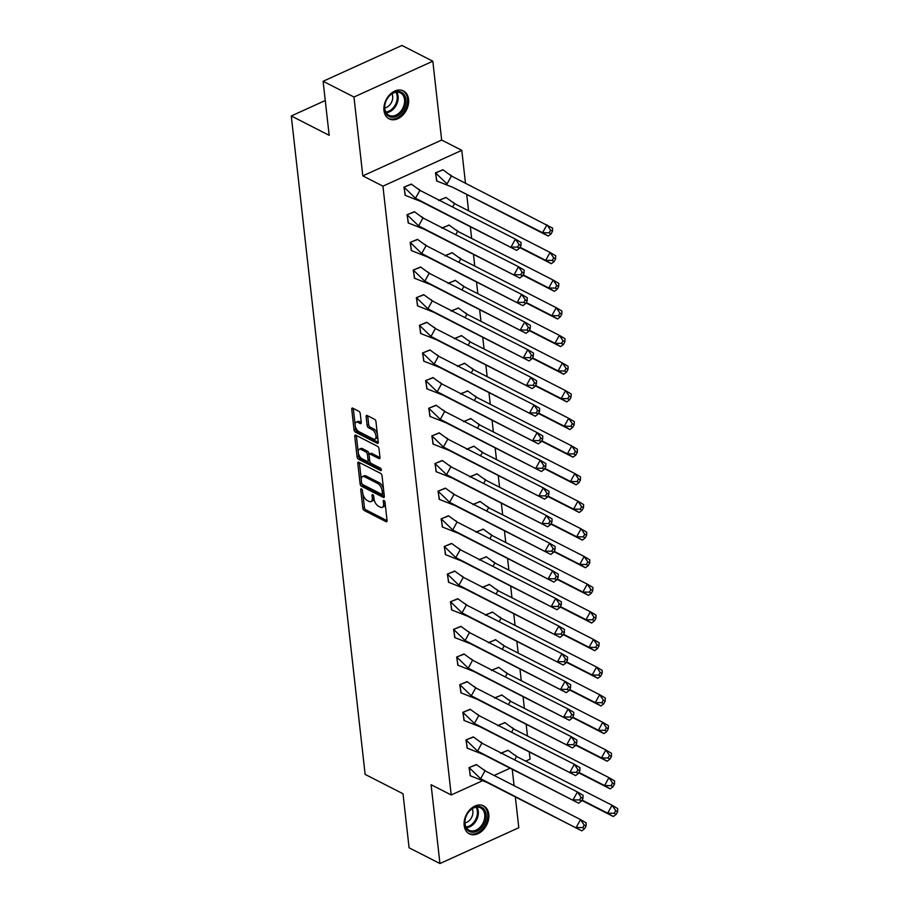 <?xml version="1.0" encoding="UTF-8"?>
<svg xmlns="http://www.w3.org/2000/svg" width="909" height="909" viewBox="0 0 909 909"><rect width="100%" height="100%" fill="white"/><g stroke="black" fill="none" stroke-linecap="round" stroke-linejoin="round"><path stroke-width="1.36" d="M361.464 488.894A1.386 0.704 -114.4 0 0 361.032 488.849A1.386 0.704 -114.4 0 0 360.748 489.678L362.827 508.165A1.977 1 -114.4 0 0 364.236 510.517L386.041 521.652A1.977 1 -114.4 0 0 386.655 521.709A1.977 1 -114.4 0 0 387.052 520.527L384.984 502.052A1.386 0.704 -114.4 0 0 383.996 500.404A1.386 0.704 -114.4 0 0 383.564 500.359A1.386 0.704 -114.4 0 0 383.28 501.189L383.553 503.575A6.318 3.216 -114.4 0 1 382.291 507.358A6.318 3.216 -114.4 0 1 380.303 507.165L378.485 506.233A6.318 3.216 -114.4 0 1 373.985 498.689L373.713 496.303A1.386 0.704 -114.4 0 0 372.735 494.644A1.386 0.704 -114.4 0 0 372.292 494.61A1.386 0.704 -114.4 0 0 372.02 495.428L372.292 497.825A6.318 3.216 -114.4 0 1 371.02 501.598A6.318 3.216 -114.4 0 1 369.031 501.416L367.213 500.484A6.318 3.216 -114.4 0 1 362.714 492.939L362.452 490.542A1.386 0.704 -114.4 0 0 361.464 488.894M408.584 99.308A15.703 11.385 -63 0 1 402.664 115.284A15.703 11.385 -63 0 1 389.143 118.874A15.703 11.385 -63 0 1 383.973 110.489A15.703 11.385 -63 0 1 389.893 94.513A15.703 11.385 -63 0 1 403.414 90.923A15.703 11.385 -63 0 1 408.584 99.308M488.781 814.271A15.703 11.385 -63 0 1 482.861 830.247A15.703 11.385 -63 0 1 469.339 833.837A15.703 11.385 -63 0 1 464.169 825.44A15.703 11.385 -63 0 1 470.089 809.476A15.703 11.385 -63 0 1 483.611 805.874A15.703 11.385 -63 0 1 488.781 814.271M432.82 61.21L353.965 97.024L362.805 175.88L441.66 140.054L432.82 61.21L401.96 45.45L323.104 81.276L329.172 135.316L291.278 115.966L365.134 774.4L403.017 793.75L409.084 847.79L439.945 863.55L518.8 827.724L515.335 796.92M323.104 81.276L353.965 97.024M360.271 413.64A1.977 1 -114.4 0 0 358.873 411.288L352.749 408.164A1.977 1 -114.4 0 0 352.124 408.107A1.977 1 -114.4 0 0 351.738 409.289L354.033 429.809A1.977 1 -114.4 0 0 355.442 432.161L377.246 443.297A1.977 1 -114.4 0 0 377.871 443.353A1.977 1 -114.4 0 0 378.269 442.183L375.962 421.651A1.977 1 -114.4 0 0 374.553 419.299L367.168 415.527A1.977 1 -114.4 0 0 366.543 415.47A1.977 1 -114.4 0 0 366.145 416.64L367.134 425.423A1.977 1 -114.4 0 0 368.543 427.787L372.201 429.662A5.284 2.693 -114.4 0 1 375.69 434.593A5.284 2.693 -114.4 0 1 374.917 439.127A5.284 2.693 -114.4 0 1 373.247 438.967L358.896 431.627A5.284 2.693 -114.4 0 1 355.408 426.696A5.284 2.693 -114.4 0 1 356.192 422.174A5.284 2.693 -114.4 0 1 357.851 422.333L360.248 423.549A1.977 1 -114.4 0 0 360.862 423.605A1.977 1 -114.4 0 0 361.259 422.424L360.271 413.64M482.259 780.865L451.216 794.977L431.093 784.706L439.945 863.55M451.216 794.977L382.928 186.152L461.783 150.326L465.465 183.163M362.805 175.88L382.928 186.152M358.816 462.249A1.977 1 -114.4 0 0 358.191 462.192A1.977 1 -114.4 0 0 357.805 463.374L360.1 483.895A1.977 1 -114.4 0 0 361.509 486.258L383.314 497.393A1.977 1 -114.4 0 0 383.939 497.45A1.977 1 -114.4 0 0 384.337 496.269L382.03 475.748A1.977 1 -114.4 0 0 380.621 473.384L358.816 462.249M357.067 456.852L354.771 436.331A1.977 1 -114.4 0 1 355.158 435.15A1.977 1 -114.4 0 1 355.783 435.206L377.587 446.342A1.977 1 -114.4 0 1 378.996 448.705L379.985 457.488A1.977 1 -114.4 0 1 379.587 458.659A1.977 1 -114.4 0 1 378.962 458.602L370.122 454.091A1.977 1 -114.4 0 0 369.497 454.034A1.977 1 -114.4 0 0 369.111 455.204L369.758 461.033A1.977 1 -114.4 0 0 371.167 463.397L380.371 468.101A1.386 0.704 -114.4 0 1 381.28 469.385A1.386 0.704 -114.4 0 1 381.087 470.567A1.386 0.704 -114.4 0 1 380.644 470.532L358.476 459.215A1.977 1 -114.4 0 1 357.067 456.852L358.646 456.136L358.248 452.546M325.263 100.524L291.278 115.966M529.254 751.913L530.072 759.151L525.686 761.14M510.131 768.207L494.144 775.468M466.726 194.446L468.567 210.808M470.351 226.727L471.657 238.453M473.453 254.372L474.759 266.087M476.543 282.006L477.861 293.732M479.645 309.651L480.963 321.377M482.747 337.296L484.065 349.011M485.849 364.929L487.167 376.656M488.951 392.574L490.269 404.3M492.053 420.219L493.371 431.934M495.155 447.853L496.462 459.579M498.257 475.498L499.564 487.224M501.348 503.143L502.666 514.869M504.45 530.788L505.768 542.503M507.552 558.421L508.87 570.148M510.653 586.066L511.972 597.792M513.755 613.711L515.073 625.426M516.857 641.345L518.175 653.071M519.959 668.99L521.266 680.716M523.061 696.635L524.368 708.35M526.152 724.268L527.47 735.995M476.657 764.674L469.033 767.605L470.476 775.888M508.199 750.345L501.177 753.004M473.555 737.029L465.931 739.96L467.374 748.243M505.097 722.7L498.075 725.359M470.453 709.384L462.829 712.326L464.272 720.61M501.995 695.055L494.973 697.714M467.351 681.75L459.727 684.682L461.17 692.965M498.893 667.411L491.871 670.081M464.249 654.105L456.625 657.037L458.068 665.32M495.791 639.777L488.769 642.436M461.147 626.46L453.523 629.403L454.977 637.675M492.689 612.132L485.667 614.791M458.056 598.815L450.421 601.758L451.875 610.041M489.599 584.487L482.565 587.157M454.954 571.182L447.319 574.113L448.773 582.396M486.497 556.853L479.475 559.512M451.853 543.537L444.228 546.479L445.671 554.751M483.395 529.208L476.373 531.867M448.751 515.892L441.126 518.834L442.569 527.118M480.293 501.563L473.271 504.234M445.649 488.258L438.024 491.19L439.467 499.473M477.191 473.93L470.169 476.589M442.547 460.613L434.922 463.545L436.365 471.828M474.089 446.285L467.067 448.944M439.445 432.968L431.82 435.911L433.263 444.194M470.987 418.64L463.965 421.31M436.343 405.334L428.718 408.266L430.173 416.549M467.885 390.995L460.863 393.665M433.252 377.689L425.617 380.621L427.071 388.904M464.794 363.361L457.761 366.02M430.15 350.045L422.515 352.987L423.969 361.259M461.692 335.716L454.67 338.375M427.048 322.411L419.424 325.342L420.867 333.626M458.591 308.071L451.568 310.742M423.946 294.766L416.322 297.697L417.765 305.981M455.489 280.438L448.467 283.097M420.844 267.121L413.22 270.064L414.663 278.336M452.387 252.793L445.365 255.452M417.742 239.476L410.118 242.419L411.561 250.702M449.285 225.148L442.263 227.818M414.64 211.842L407.016 214.774L408.459 223.057M446.183 197.514L439.161 200.173M411.538 184.197L403.914 187.129L405.369 195.412M443.081 169.869L435.456 172.801L436.911 181.084M514.074 785.649L512.244 769.287M441.66 140.054L461.783 150.326M371.02 501.598L372.599 500.882A6.318 3.216 -114.4 0 0 373.917 498.064M382.291 507.358L383.871 506.631A6.318 3.216 -114.4 0 0 385.177 503.825M362.884 493.962L364.407 507.438A1.977 1 -114.4 0 0 365.804 509.801L387.064 520.652M361.702 483.361A1.977 1 -114.4 0 0 363.089 485.542L384.348 496.394M359.362 462.533A1.977 1 -114.4 0 0 359.373 462.658L361.248 479.373M361.589 482.849A1.386 0.704 -114.4 0 0 362.566 484.497L381.712 494.269A1.386 0.704 -114.4 0 0 382.144 494.314A1.386 0.704 -114.4 0 0 382.416 493.485L382.144 490.974A6.318 3.216 -114.4 0 0 377.633 483.418L364.554 476.748A6.318 3.216 -114.4 0 0 362.566 476.555A6.318 3.216 -114.4 0 0 361.305 480.327L361.589 482.849M383.291 493.553A1.386 0.704 -114.4 0 0 383.723 493.598A1.386 0.704 -114.4 0 0 383.984 493.201M383.541 489.224A6.318 3.216 -114.4 0 0 379.212 482.702L377.633 483.418M362.566 476.555L364.145 475.839A6.318 3.216 -114.4 0 1 366.134 476.021L379.212 482.702M358.214 452.262L356.339 435.616L354.771 436.331M379.996 457.602L371.701 453.375A1.977 1 -114.4 0 0 371.077 453.318L369.497 454.034M381.269 469.328L360.055 458.488L358.476 459.215M360.941 449.398A5.284 2.693 -114.4 0 0 359.282 449.239A5.284 2.693 -114.4 0 0 358.498 453.773A5.284 2.693 -114.4 0 0 361.987 458.704L367.043 461.295A1.977 1 -114.4 0 0 367.668 461.352A1.977 1 -114.4 0 0 368.065 460.17L367.406 454.341A1.977 1 -114.4 0 0 365.997 451.989L360.941 449.398L362.521 448.682A5.284 2.693 -114.4 0 0 360.862 448.523L359.282 449.239M367.668 461.352L369.247 460.636A1.977 1 -114.4 0 0 369.645 459.977M362.521 448.682L367.577 451.273A1.977 1 -114.4 0 1 368.986 453.625L369.111 454.693M358.646 456.136A1.977 1 -114.4 0 0 360.055 458.488M356.192 422.174L357.76 421.458A5.284 2.693 -114.4 0 1 359.43 421.606L361.271 422.549M374.917 439.127L376.496 438.399A5.284 2.693 -114.4 0 0 377.587 436.127M377.383 434.309A5.284 2.693 -114.4 0 0 373.781 428.946L372.201 429.662M367.713 415.811A1.977 1 -114.4 0 0 367.725 415.924L368.713 424.708A1.977 1 -114.4 0 0 370.122 427.071L373.781 428.946M355.294 426.264L355.612 429.093A1.977 1 -114.4 0 0 357.021 431.445L378.28 442.308M353.306 408.448A1.977 1 -114.4 0 0 353.306 408.573L355.089 424.446M500.836 753.436L507.938 750.209L516.539 756.47L514.653 759.89M581.84 800.443L613.336 816.532L607.689 813.169L612.075 805.249L516.539 756.47M612.075 805.249L617.722 808.612L617.586 811.771L615.7 810.646L612.075 805.249M615.7 810.646L614.245 813.282L607.689 813.169L582.044 800.079M613.336 816.532L616.12 814.407L617.586 811.771M614.245 813.282L616.12 814.407M486.27 782.081L480.611 778.718L469.294 767.764L470.192 775.741L486.27 782.081L581.794 830.86L480.611 778.718L484.997 770.798L476.396 764.537L469.033 767.628M582.703 827.622L584.578 828.735L586.044 826.099L586.18 822.94L580.533 819.577L584.157 824.974L582.703 827.622L576.147 827.497L580.533 819.577L484.997 770.798M584.578 828.735L581.794 830.86M586.044 826.099L584.157 824.974M481.975 827.292A13.59 9.851 -63 0 1 466.942 829.519A13.59 9.851 -63 0 1 468.999 811.407A13.59 9.851 -63 0 1 484.031 809.18A13.59 9.851 -63 0 1 481.975 827.292M468.862 811.692A12.578 9.124 117 0 0 469.146 830.235A12.578 9.124 117 0 0 480.872 826.395A12.578 9.124 117 0 0 480.588 807.84A12.578 9.124 117 0 0 468.862 811.692M464.953 822.872A8.954 6.499 117 0 0 470.135 819.668A8.954 6.499 117 0 0 472.157 808.76M468.396 833.246L468.237 833.167A15.601 11.306 117 0 0 468.396 833.246A15.601 11.306 117 0 0 482.929 828.474A15.601 11.306 117 0 0 482.577 805.465A15.601 11.306 117 0 0 482.406 805.374L482.577 805.465M401.778 112.33A13.59 9.851 -63 0 1 386.745 114.568A13.59 9.851 -63 0 1 388.813 96.456A13.59 9.851 -63 0 1 403.846 94.229A13.59 9.851 -63 0 1 401.778 112.33M388.666 96.729A12.578 9.124 117 0 0 388.961 115.284A12.578 9.124 117 0 0 400.676 111.432A12.578 9.124 117 0 0 400.392 92.877A12.578 9.124 117 0 0 388.666 96.729M384.768 107.91A8.954 6.499 117 0 0 389.938 104.717A8.954 6.499 117 0 0 391.972 93.797M388.029 118.193A15.601 11.306 117 0 0 388.2 118.284A15.601 11.306 117 0 0 402.732 113.511A15.601 11.306 117 0 0 402.38 90.502A15.601 11.306 117 0 0 402.21 90.423L402.38 90.502M497.734 725.791L504.836 722.564L513.437 728.836L511.551 732.245M578.738 772.809L610.234 788.887L604.587 785.524L608.973 777.615L513.437 728.836M608.973 777.615L614.62 780.967L614.484 784.126L612.598 783.001L608.973 777.615M612.598 783.001L611.143 785.649L604.587 785.524L578.942 772.434M610.234 788.887L613.018 786.762L614.484 784.126M611.143 785.649L613.018 786.762M494.632 698.157L501.734 694.931L510.335 701.191L508.449 704.6M575.636 745.164L607.132 761.242L601.485 757.89L605.871 749.97L510.335 701.191M605.871 749.97L611.518 753.322L611.382 756.481L609.496 755.368L605.871 749.97M609.496 755.368L608.041 758.004L601.485 757.89L575.84 744.789M607.132 761.242L609.928 759.129L611.382 756.481M608.041 758.004L609.928 759.129M491.53 670.512L498.632 667.286L507.245 673.546L505.347 676.966M572.534 717.519L604.042 733.608L598.383 730.245L602.769 722.325L507.245 673.546M602.769 722.325L608.428 725.689L608.28 728.848L606.405 727.723L602.769 722.325M606.405 727.723L604.939 730.359L598.383 730.245L572.738 717.156M604.042 733.608L606.826 731.484L608.28 728.848M604.939 730.359L606.826 731.484M488.44 642.868L495.53 639.641L504.143 645.913L502.245 649.321M569.443 689.874L600.94 705.963L595.281 702.6L599.667 694.681L504.143 645.913M599.667 694.681L605.326 698.044L605.178 701.203L603.303 700.078L599.667 694.681M603.303 700.078L601.838 702.725L595.281 702.6L569.648 689.511M600.94 705.963L603.724 703.839L605.178 701.203M601.838 702.725L603.724 703.839M485.338 615.223L492.428 612.007L501.041 618.268L499.155 621.676M566.341 662.241L597.838 678.319L592.191 674.967L596.577 667.047L501.041 618.268M596.577 667.047L602.224 670.399L602.088 673.558L600.201 672.444L596.577 667.047M600.201 672.444L598.736 675.08L592.191 674.967L566.546 661.866M597.838 678.319L600.622 676.205L602.088 673.558M598.736 675.08L600.622 676.205M483.168 754.436L477.509 751.084L466.192 740.119L467.09 748.096L483.168 754.436L578.692 803.215L477.509 751.084L481.895 743.164L473.294 736.904L465.931 739.983M579.601 799.977L581.476 801.09L582.942 798.454L583.078 795.295L577.431 791.944L581.056 797.341L579.601 799.977L573.045 799.863L577.431 791.944L481.895 743.164M581.476 801.09L578.692 803.215M582.942 798.454L581.056 797.341M480.066 726.791L474.407 723.439L463.09 712.486L463.988 720.451L480.066 726.791L575.59 775.57L474.407 723.439L478.793 715.519L470.192 709.259L462.829 712.349M576.499 772.332L578.385 773.457L579.84 770.809L579.976 767.662L574.329 764.299L577.954 769.696L576.499 772.332L569.943 772.218L574.329 764.299L478.793 715.519M578.385 773.457L575.59 775.57M579.84 770.809L577.954 769.696M476.964 699.157L471.317 695.794L459.988 684.841L460.886 692.817L476.964 699.157L572.5 747.937L471.317 695.794L475.702 687.874L467.09 681.614L459.727 684.704M573.397 744.698L575.283 745.812L576.738 743.176L576.885 740.017L571.227 736.654L574.863 742.051L573.397 744.698L566.841 744.573L571.227 736.654L475.702 687.874M575.283 745.812L572.5 747.937M576.738 743.176L574.863 742.051M473.862 671.512L468.215 668.16L456.897 657.196L457.784 665.172L473.862 671.512L569.398 720.292L468.215 668.16L472.6 660.241L463.988 653.969L456.625 657.059M570.295 717.053L572.181 718.167L573.636 715.531L573.784 712.372L568.125 709.02L571.761 714.417L570.295 717.053L563.739 716.928L568.125 709.02L472.6 660.241M572.181 718.167L569.398 720.292M573.636 715.531L571.761 714.417M470.76 643.867L465.113 640.515L453.796 629.562L454.682 637.527L470.76 643.867L566.296 692.647L465.113 640.515L469.498 632.596L460.886 626.335L453.523 629.426M567.193 689.408L569.079 690.533L570.545 687.886L570.682 684.738L565.034 681.375L568.659 686.772L567.193 689.408L560.648 689.295L565.034 681.375L469.498 632.596M569.079 690.533L566.296 692.647M570.545 687.886L568.659 686.772M482.236 587.589L489.326 584.362L497.939 590.623L496.053 594.031M563.239 634.596L594.736 650.685L589.089 647.322L593.475 639.402L497.939 590.623M593.475 639.402L599.122 642.765L598.986 645.924L597.099 644.799L593.475 639.402M597.099 644.799L595.634 647.435L589.089 647.322L563.444 634.232M594.736 650.685L597.52 648.56L598.986 645.924M595.634 647.435L597.52 648.56M467.658 616.234L462.011 612.871L450.694 601.917L451.58 609.894L467.658 616.234L563.194 665.013L462.011 612.871L466.397 604.951L457.784 598.69L450.432 601.781M564.091 661.763L565.977 662.888L567.443 660.252L567.58 657.093L561.932 653.73L565.557 659.127L564.091 661.763L557.547 661.65L561.932 653.73L466.397 604.951M565.977 662.888L563.194 665.013M567.443 660.252L565.557 659.127M479.134 559.944L486.224 556.717L494.837 562.978L492.951 566.398M560.137 606.951L591.634 623.04L585.987 619.677L590.373 611.757L494.837 562.978M590.373 611.757L596.02 615.12L595.884 618.279L593.997 617.154L590.373 611.757M593.997 617.154L592.532 619.802L585.987 619.677L560.342 606.587M591.634 623.04L594.418 620.915L595.884 618.279M592.532 619.802L594.418 620.915M464.556 588.589L458.909 585.226L447.592 574.272L448.489 582.249L464.556 588.589L560.092 637.368L458.909 585.226L463.295 577.317L454.693 571.045L447.33 574.136M560.989 634.13L562.876 635.243L564.341 632.607L564.478 629.448L558.83 626.096L562.455 631.482L560.989 634.13L554.445 634.005L558.83 626.096L463.295 577.317M562.876 635.243L560.092 637.368M564.341 632.607L562.455 631.482M476.032 532.299L483.133 529.083L491.735 535.344L489.849 538.753M557.035 579.317L588.532 595.395L582.885 592.043L587.271 584.123L491.735 535.344M587.271 584.123L592.918 587.475L592.782 590.634L590.895 589.521L587.271 584.123M590.895 589.521L589.441 592.157L582.885 592.043L557.24 578.942M588.532 595.395L591.316 593.27L592.782 590.634M589.441 592.157L591.316 593.27M461.465 560.944L455.807 557.592L444.49 546.627L445.387 554.604L461.465 560.944L556.99 609.723L455.807 557.592L460.193 549.672L451.591 543.412L444.228 546.502M557.899 606.485L559.774 607.61L561.239 604.962L561.376 601.803L555.729 598.452L559.353 603.849L557.899 606.485L551.343 606.371L555.729 598.452L460.193 549.672M559.774 607.61L556.99 609.723M561.239 604.962L559.353 603.849M472.93 504.665L480.032 501.438L488.633 507.699L486.747 511.108M553.933 551.672L585.43 567.75L579.783 564.398L584.169 556.478L488.633 507.699M584.169 556.478L589.816 559.842L589.68 562.989L587.793 561.876L584.169 556.478M587.793 561.876L586.339 564.512L579.783 564.398L554.138 551.308M585.43 567.75L588.214 565.637L589.68 562.989M586.339 564.512L588.214 565.637M458.363 533.31L452.705 529.947L441.388 518.994L442.285 526.97L458.363 533.31L553.888 582.09L452.705 529.947L457.091 522.027L448.489 515.767L441.126 518.857M554.797 578.84L556.672 579.965L558.137 577.329L558.274 574.17L552.627 570.807L556.251 576.204L554.797 578.84L548.241 578.726L552.627 570.807L457.091 522.027M556.672 579.965L553.888 582.09M558.137 577.329L556.251 576.204M469.828 477.02L476.93 473.794L485.542 480.054L483.645 483.474M550.831 524.027L582.328 540.116L576.681 536.753L581.067 528.833L485.542 480.054M581.067 528.833L586.714 532.197L586.578 535.356L584.692 534.231L581.067 528.833M584.692 534.231L583.237 536.867L576.681 536.753L551.036 523.664M582.328 540.116L585.123 537.992L586.578 535.356M583.237 536.867L585.123 537.992M455.261 505.665L449.614 502.302L438.286 491.349L439.183 499.325L455.261 505.665L550.786 554.445L449.614 502.302L454 494.382L445.387 488.122L438.024 491.212M551.695 551.206L553.581 552.32L555.035 549.684L555.172 546.525L549.525 543.162L553.149 548.559L551.695 551.206L545.139 551.081L549.525 543.162L454 494.382M553.581 552.32L550.786 554.445M555.035 549.684L553.149 548.559M466.726 449.376L473.828 446.149L482.44 452.421L480.543 455.829M547.741 496.394L579.238 512.471L573.579 509.108L577.965 501.2L482.44 452.421M577.965 501.2L583.623 504.552L583.476 507.711L581.601 506.597L577.965 501.2M581.601 506.597L580.135 509.233L573.579 509.108L547.934 496.019M579.238 512.471L582.021 510.347L583.476 507.711M580.135 509.233L582.021 510.347M452.159 478.02L446.512 474.668L435.184 463.704L436.081 471.68L452.159 478.02L547.695 526.8L446.512 474.668L450.898 466.749L442.285 460.488L434.922 463.579M548.593 523.561L550.479 524.675L551.933 522.039L552.081 518.88L546.423 515.528L550.059 520.925L548.593 523.561L542.037 523.448L546.423 515.528L450.898 466.749M550.479 524.675L547.695 526.8M551.933 522.039L550.059 520.925M463.635 421.742L470.726 418.515L479.338 424.776L477.441 428.184M544.639 468.749L576.136 484.827L570.477 481.475L574.863 473.555L479.338 424.776M574.863 473.555L580.521 476.907L580.385 480.066L578.499 478.952L574.863 473.555M578.499 478.952L577.033 481.588L570.477 481.475L544.843 468.374M576.136 484.827L578.919 482.713L580.385 480.066M577.033 481.588L578.919 482.713M449.057 450.387L443.41 447.023L432.093 436.07L432.979 444.035L449.057 450.387L544.593 499.155L443.41 447.023L447.796 439.104L439.183 432.843L431.82 435.934M545.491 495.916L547.377 497.041L548.843 494.394L548.979 491.246L543.321 487.883L546.957 493.28L545.491 495.916L538.935 495.803L543.321 487.883L447.796 439.104M547.377 497.041L544.593 499.155M548.843 494.394L546.957 493.28M460.533 394.097L467.624 390.87L476.236 397.131L474.35 400.551M541.537 441.104L573.034 457.193L567.386 453.83L571.772 445.91L476.236 397.131M571.772 445.91L577.42 449.273L577.283 452.432L575.397 451.307L571.772 445.91M575.397 451.307L573.931 453.943L567.386 453.83L541.741 440.74M573.034 457.193L575.817 455.068L577.283 452.432M573.931 453.943L575.817 455.068M445.955 422.742L440.308 419.379L428.991 408.425L429.877 416.402L445.955 422.742L541.491 471.521L440.308 419.379L444.694 411.459L436.081 405.198L428.718 408.289M542.389 468.283L544.275 469.396L545.741 466.76L545.877 463.601L540.23 460.238L543.855 465.635L542.389 468.283L535.844 468.158L540.23 460.238L444.694 411.459M544.275 469.396L541.491 471.521M545.741 466.76L543.855 465.635M457.432 366.452L464.522 363.225L473.134 369.497L471.248 372.906M538.435 413.47L569.932 429.548L564.284 426.185L568.67 418.276L473.134 369.497M568.67 418.276L574.318 421.628L574.181 424.787L572.295 423.662L568.67 418.276M572.295 423.662L570.829 426.31L564.284 426.185L538.639 413.095M569.932 429.548L572.715 427.423L574.181 424.787M570.829 426.31L572.715 427.423M442.853 395.097L437.206 391.745L425.889 380.78L426.787 388.757L442.853 395.097L538.389 443.876L437.206 391.745L441.592 383.825L432.979 377.565L425.628 380.644M539.287 440.638L541.173 441.751L542.639 439.115L542.775 435.956L537.128 432.604L540.753 438.002L539.287 440.638L532.742 440.524L537.128 432.604L441.592 383.825M541.173 441.751L538.389 443.876M542.639 439.115L540.753 438.002M454.33 338.807L461.431 335.591L470.033 341.852L468.146 345.261M535.333 385.825L566.83 401.903L561.183 398.551L565.568 390.631L470.033 341.852M565.568 390.631L571.216 393.983L571.079 397.142L569.193 396.029L565.568 390.631M569.193 396.029L567.727 398.665L561.183 398.551L535.537 385.45M566.83 401.903L569.613 399.79L571.079 397.142M567.727 398.665L569.613 399.79M439.751 367.452L434.104 364.1L422.787 353.147L423.685 361.112L439.751 367.452L535.287 416.231L434.104 364.1L438.49 356.18L429.889 349.92L422.526 353.01M536.185 412.993L538.071 414.118L539.537 411.47L539.673 408.323L534.026 404.959L537.651 410.357L536.185 412.993L529.64 412.879L534.026 404.959L438.49 356.18M538.071 414.118L535.287 416.231M539.537 411.47L537.651 410.357M451.228 311.173L458.329 307.946L466.931 314.207L465.044 317.616M532.231 358.18L563.728 374.269L558.081 370.906L562.466 362.986L466.931 314.207M562.466 362.986L568.114 366.35L567.977 369.508L566.091 368.384L562.466 362.986M566.091 368.384L564.637 371.02L558.081 370.906L532.435 357.816M563.728 374.269L566.512 372.145L567.977 369.508M564.637 371.02L566.512 372.145M436.661 339.818L431.002 336.455L419.685 325.502L420.583 333.478L436.661 339.818L532.185 388.597L431.002 336.455L435.388 328.535L426.787 322.275L419.424 325.365M533.094 385.348L534.969 386.473L536.435 383.837L536.571 380.678L530.924 377.315L534.549 382.712L533.094 385.348L526.538 385.234L530.924 377.315L435.388 328.535M534.969 386.473L532.185 388.597M536.435 383.837L534.549 382.712M448.126 283.528L455.227 280.302L463.829 286.562L461.942 289.982M529.129 330.535L560.626 346.624L554.979 343.261L559.365 335.341L463.829 286.562M559.365 335.341L565.012 338.705L564.875 341.864L562.989 340.739L559.365 335.341M562.989 340.739L561.535 343.386L554.979 343.261L529.333 330.172M560.626 346.624L563.41 344.5L564.875 341.864M561.535 343.386L563.41 344.5M433.559 312.173L427.9 308.81L416.583 297.857L417.481 305.833L433.559 312.173L529.083 360.953L427.9 308.81L432.286 300.902L423.685 294.63L416.322 297.72M529.992 357.714L531.879 358.828L533.333 356.192L533.469 353.033L527.822 349.681L531.447 355.067L529.992 357.714L523.436 357.589L527.822 349.681L432.286 300.902M531.879 358.828L529.083 360.953M533.333 356.192L531.447 355.067M445.024 255.883L452.125 252.668L460.738 258.929L458.84 262.337M526.027 302.902L557.535 318.979L551.877 315.628L556.263 307.708L460.738 258.929M556.263 307.708L561.921 311.06L561.773 314.219L559.899 313.105L556.263 307.708M559.899 313.105L558.433 315.741L551.877 315.628L526.231 302.527M557.535 318.979L560.319 316.855L561.773 314.219M558.433 315.741L560.319 316.855M430.457 284.528L424.81 281.176L413.481 270.212L414.379 278.188L430.457 284.528L525.993 333.308L424.81 281.176L429.196 273.257L420.583 266.996L413.22 270.087M526.89 330.069L528.777 331.194L530.231 328.547L530.379 325.388L524.72 322.036L528.356 327.433L526.89 330.069L520.334 329.956L524.72 322.036L429.196 273.257M528.777 331.194L525.993 333.308M530.231 328.547L528.356 327.433M441.922 228.25L449.023 225.023L457.636 231.284L455.739 234.692M522.936 275.257L554.433 291.334L548.775 287.983L553.161 280.063L457.636 231.284M553.161 280.063L558.819 283.426L558.671 286.574L556.797 285.46L553.161 280.063M556.797 285.46L555.331 288.096L548.775 287.983L523.141 274.893M554.433 291.334L557.217 289.221L558.671 286.574M555.331 288.096L557.217 289.221M427.355 256.895L421.708 253.531L410.379 242.578L411.277 250.554L427.355 256.895L522.891 305.674L421.708 253.531L426.094 245.612L417.481 239.351L410.118 242.442M523.789 302.424L525.675 303.549L527.129 300.913L527.277 297.754L521.618 294.391L525.254 299.788L523.789 302.424L517.232 302.311L521.618 294.391L426.094 245.612M525.675 303.549L522.891 305.674M527.129 300.913L525.254 299.788M438.831 200.605L445.921 197.378L454.534 203.639L452.637 207.059M519.834 247.612L551.331 263.701L545.673 260.338L550.059 252.418L454.534 203.639M550.059 252.418L555.717 255.781L555.581 258.94L553.695 257.815L550.059 252.418M553.695 257.815L552.229 260.463L545.673 260.338L520.039 247.248M551.331 263.701L554.115 261.576L555.581 258.94M552.229 260.463L554.115 261.576M424.253 229.25L418.606 225.887L407.289 214.933L408.175 222.91L424.253 229.25L519.789 278.029L418.606 225.887L422.992 217.978L414.379 211.706L407.016 214.797M520.687 274.791L522.573 275.904L524.038 273.268L524.175 270.109L518.516 266.746L522.152 272.143L520.687 274.791L514.13 274.666L518.516 266.746L422.992 217.978M522.573 275.904L519.789 278.029M524.038 273.268L522.152 272.143M451.432 176.005L552.615 228.136L552.479 231.295L550.593 230.182L546.968 224.784L542.582 232.693L548.229 236.056L452.693 187.277L436.615 180.936L435.729 172.96L442.819 169.744L451.432 176.005L447.046 183.925L435.456 172.824M550.593 230.182L549.127 232.818L542.582 232.693L452.693 187.277M548.229 236.056L551.013 233.931L552.479 231.295M549.127 232.818L551.013 233.931M421.151 201.605L415.504 198.253L404.187 187.288L405.073 195.265L421.151 201.605L516.687 250.384L415.504 198.253L419.89 190.333L411.277 184.072L403.926 187.163M517.585 247.146L519.471 248.259L520.937 245.623L521.073 242.464L515.426 239.112L519.05 244.51L517.585 247.146L511.04 247.032L515.426 239.112L419.89 190.333M519.471 248.259L516.687 250.384M520.937 245.623L519.05 244.51M361.827 489.19L360.748 489.678M384.359 500.7L383.28 501.189M373.099 494.939L372.02 495.428M373.804 497.132L372.292 497.825M385.075 502.882L383.553 503.575M387.029 521.209L386.041 521.652M365.804 509.801L364.236 510.517M364.407 507.438L362.827 508.165M384.302 496.939L383.314 497.393M363.089 485.542L361.509 486.258M361.657 483.19L360.1 483.895M359.373 462.658L357.805 463.374M383.939 492.803L382.416 493.485M383.655 490.281L382.144 490.974M366.134 476.021L364.554 476.748M379.951 458.159L378.962 458.602M371.701 453.375L370.122 454.091M381.337 470.214L380.644 470.532M369.588 459.477L368.065 460.17M368.986 453.625L367.406 454.341M367.577 451.273L365.997 451.989M361.225 423.105L360.248 423.549M359.43 421.606L357.851 422.333M370.122 427.071L368.543 427.787M368.713 424.708L367.134 425.423M367.725 415.924L366.145 416.64M378.235 442.853L377.246 443.297M357.021 431.445L355.442 432.161M355.612 429.093L354.033 429.809M353.306 408.573L351.738 409.289M476.907 807.112A12.578 9.124 -63 0 1 474.441 823.111A12.578 9.124 -63 0 1 466.408 827.679M465.999 826.974A12.169 8.817 117 0 0 473.634 822.554A12.169 8.817 117 0 0 476.1 807.203M396.71 92.15A12.578 9.124 -63 0 1 394.245 108.148A12.578 9.124 -63 0 1 386.211 112.727M385.802 112.012A12.169 8.817 117 0 0 393.438 107.592A12.169 8.817 117 0 0 395.904 92.241M383.723 493.598L382.144 494.314M517.301 756.867L515.073 755.106M485.758 771.196L483.531 769.446M514.199 729.223L511.983 727.473M511.097 701.578L508.881 699.828M508.006 673.933L505.779 672.183M504.904 646.299L502.677 644.549M501.802 618.654L499.575 616.904M482.656 743.551L480.441 741.801M479.554 715.906L477.339 714.156M476.464 688.272L474.237 686.511M473.362 660.627L471.135 658.877M470.26 632.982L468.033 631.232M498.7 591.009L496.473 589.259M467.158 605.337L464.931 603.587M495.598 563.375L493.371 561.614M464.056 577.704L461.829 575.954M492.496 535.731L490.269 533.981M460.954 550.059L458.727 548.309M489.394 508.086L487.179 506.336M457.852 522.414L455.636 520.664M486.304 480.452L484.077 478.691M454.761 494.78L452.534 493.03M483.202 452.807L480.975 451.057M451.659 467.135L449.432 465.385M480.1 425.162L477.873 423.412M448.557 439.49L446.33 437.74M476.998 397.517L474.771 395.767M445.455 411.857L443.228 410.095M473.896 369.883L471.669 368.134M442.353 384.212L440.126 382.462M470.794 342.238L468.567 340.489M439.252 356.567L437.024 354.817M467.692 314.594L465.476 312.844M436.15 328.933L433.934 327.172M464.59 286.96L462.374 285.21M433.048 301.288L430.832 299.538M461.499 259.315L459.272 257.565M429.957 273.643L427.73 271.893M458.397 231.67L456.17 229.92M426.855 245.998L424.628 244.248M455.295 204.036L453.068 202.275M423.753 218.365L421.526 216.615M452.193 176.391L449.966 174.642M420.651 190.72L418.424 188.97"/></g></svg>
